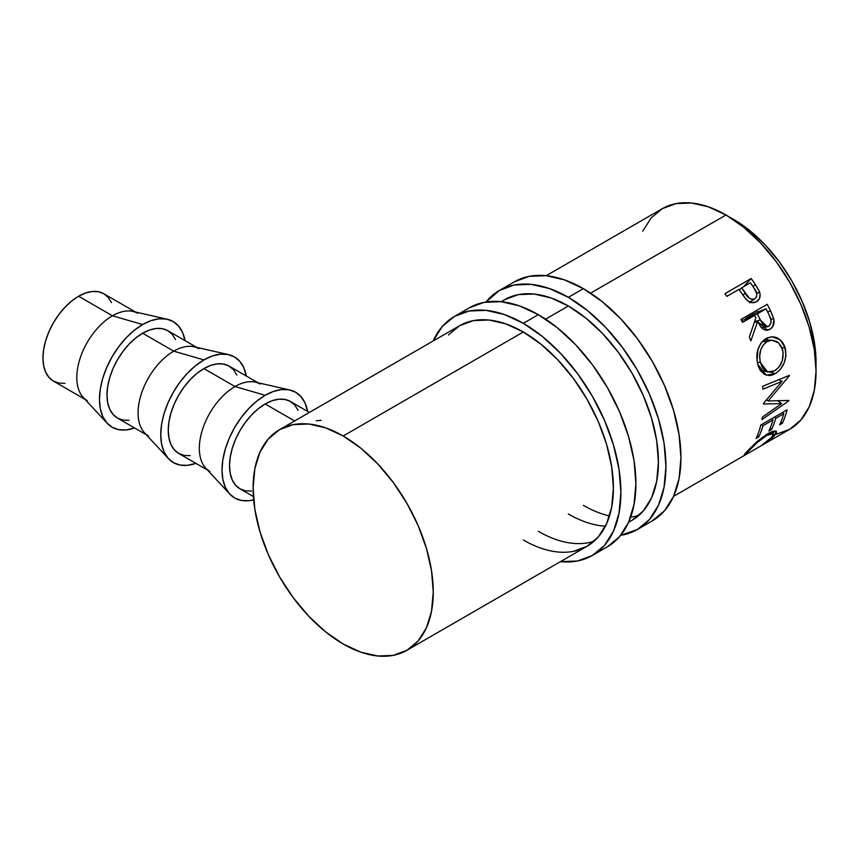 <?xml version="1.0" encoding="UTF-8"?>
<svg xmlns="http://www.w3.org/2000/svg" width="859" height="859" viewBox="0 0 859 859"><rect width="100%" height="100%" fill="white"/><g stroke="black" fill="none" stroke-linecap="round" stroke-linejoin="round"><path stroke-width="1.29" d="M514.369 281.827A137.988 79.672 -120 0 1 583.368 288.656L602.406 301.82L620.713 318.796L637.582 338.951L652.368 361.499L664.501 385.573L673.52 410.258L679.072 434.6L680.94 457.664L679.072 478.57L673.52 496.491L664.501 510.772L652.368 520.833A137.988 79.672 -120 0 0 673.52 410.258A137.988 79.672 -120 0 0 583.368 288.656L568.357 297.332A137.988 79.672 60 0 1 658.509 418.934A137.988 79.672 60 0 1 637.357 529.509A137.988 79.672 60 0 1 620.692 535.307L637.357 529.509L649.49 519.437L658.509 505.167L664.061 487.236L665.929 466.33L664.061 443.265L658.509 418.924L649.49 394.238L637.357 370.165L622.571 347.616L605.702 327.462L587.395 310.486L568.357 297.332L583.368 288.656L564.331 279.841L546.034 275.675L529.155 276.351L514.369 281.827L499.358 290.492A137.988 79.672 60 0 1 568.357 297.332L549.32 288.506L531.012 284.35L514.144 285.016L499.358 290.492A137.988 79.672 60 0 0 486.001 302.024L499.358 290.492M501.184 301.702L504.673 299.684A127.379 73.541 60 0 1 568.357 305.997A127.379 73.541 60 0 1 651.573 418.247A127.379 73.541 60 0 1 632.041 520.307A127.379 73.541 60 0 1 628.681 522.057L632.041 520.307L643.251 511.019L651.573 497.844L656.695 481.287L658.423 462.002L656.695 440.71L651.573 418.247L643.251 395.451L632.041 373.225L618.394 352.415L602.825 333.807L585.935 318.141L568.357 305.997L550.791 297.848L533.89 294.014L518.321 294.637L504.673 299.684L501.473 301.724M605.412 526.191A127.379 73.541 60 0 1 568.357 514.004M583.368 505.339A127.379 73.541 -120 0 0 609.514 515.958M630.646 517.15A127.379 73.541 -120 0 0 639.107 515.207M469.336 307.823A137.988 79.672 -120 0 1 538.335 314.662L557.373 327.816L575.68 344.792L592.549 364.946L607.334 387.495L619.468 411.579L628.487 436.265L634.039 460.607L635.907 483.671L634.039 504.566L628.487 522.497L619.468 536.768L607.334 546.839A137.988 79.672 -120 0 0 628.487 436.265A137.988 79.672 -120 0 0 538.335 314.662L523.324 323.328A137.988 79.672 60 0 1 613.476 444.93A137.988 79.672 60 0 1 592.323 555.505A137.988 79.672 60 0 1 560.476 561.636L577.538 560.981L592.323 555.505L604.457 545.433L613.476 531.163L619.028 513.231L620.896 492.336L619.028 469.272L613.476 444.93L604.457 420.244L592.323 396.16L577.538 373.611L560.659 353.468L542.362 336.481L523.324 323.328L538.335 314.662L519.298 305.836L500.99 301.681L484.122 302.357L469.336 307.823L454.325 316.499A137.988 79.672 60 0 1 523.324 323.328L504.287 314.501L485.979 310.346L469.111 311.022L454.325 316.499A137.988 79.672 60 0 0 433.097 341.012L442.192 326.56L454.325 316.499M573.361 551.371L587.008 546.313L598.218 537.015L606.54 523.84L611.662 507.293L613.39 487.998L611.662 466.716L606.54 444.243L598.218 421.458L587.008 399.231L573.361 378.411L557.792 359.814L540.891 344.137L523.324 331.993L505.747 323.854L488.857 320.01L473.288 320.632L459.629 325.69A127.379 73.541 60 0 1 523.324 331.993A127.379 73.541 60 0 1 606.54 444.243A127.379 73.541 60 0 1 587.008 546.313A127.379 73.541 60 0 1 523.324 540M538.335 531.334A127.379 73.541 -120 0 0 594.074 541.213M279.497 429.693L293.144 424.636L308.714 424.013L325.615 427.857L343.181 435.996L360.759 448.14L377.649 463.817L393.218 482.414L406.876 503.234L418.075 525.461L426.397 548.246L431.519 570.72L433.258 592.001L431.519 611.297L426.397 627.843L418.075 641.018L406.876 650.317L393.218 655.374L377.649 655.986L360.759 652.153L343.181 644.003L325.615 631.859L308.714 616.193L293.144 597.585L279.497 576.776L268.298 554.549L259.966 531.764L254.844 509.29L253.115 487.998L254.844 468.713L259.966 452.156L268.298 438.981L279.497 429.693A127.379 73.541 60 0 1 343.181 435.996L523.324 331.993L343.181 435.996A127.379 73.541 60 0 1 426.397 548.246A127.379 73.541 60 0 1 406.876 650.317A127.379 73.541 60 0 1 343.181 644.003A127.379 73.541 60 0 1 259.966 531.764A127.379 73.541 60 0 1 279.497 429.693L459.629 325.69L448.43 334.978M87.242 400.627A50.423 29.109 -60 0 1 79.522 360.222A50.423 29.109 -60 0 1 112.454 315.79L78.599 296.248A50.423 29.109 120 0 0 45.667 340.679A50.423 29.109 120 0 0 53.398 381.085L58.799 383.082L64.962 383.329M107.225 423.315A61.032 35.24 -60 0 0 134.616 427.975L126.112 429.962L118.66 429.661L112.11 427.245L106.752 422.789L102.758 416.475L100.299 408.54L99.472 399.295L100.299 389.095L102.758 378.336L106.752 367.416L112.11 356.764L118.66 346.789L126.112 337.877L134.208 330.361L142.637 324.541L112.454 315.79A50.423 29.109 120 0 0 80.853 356.152A50.423 29.109 120 0 0 83.205 397.384L107.225 423.315A61.032 35.24 -60 0 1 104.368 373.407A61.032 35.24 -60 0 1 142.637 324.541A61.032 35.24 -60 0 1 167.312 319.247A61.032 35.24 -60 0 1 185.039 340.647L182.505 332.293L178.522 325.98L173.153 321.524L166.614 319.097L159.151 318.807L151.055 320.643L142.637 324.541L112.454 315.79A50.423 29.109 -60 0 1 137.665 313.299M148.521 435.996A50.423 29.109 -60 0 1 140.79 395.602A50.423 29.109 -60 0 1 173.733 351.17L142.637 333.217A50.423 29.109 120 0 0 109.694 377.649A50.423 29.109 120 0 0 117.425 418.043L122.826 420.051L128.99 420.298M168.493 458.695A61.032 35.24 -60 0 0 195.895 463.355L187.391 465.331L179.928 465.041L173.389 462.614L168.02 458.158L164.026 451.845L161.578 443.92L160.751 434.675L161.578 424.475L164.026 413.705L168.02 402.785L173.389 392.133L179.928 382.158L187.391 373.246L195.487 365.741L203.905 359.921L173.733 351.17A50.423 29.109 120 0 0 142.122 391.532A50.423 29.109 120 0 0 144.473 432.764L168.493 458.695A61.032 35.24 -60 0 1 165.647 408.787A61.032 35.24 -60 0 1 203.905 359.921L212.323 356.013L220.419 354.176L227.882 354.477L234.421 356.893L239.79 361.349L243.773 367.663L246.308 376.017A61.032 35.24 -60 0 0 228.58 354.627L194.113 346.789A50.423 29.109 120 0 0 173.733 351.17L203.905 359.921A61.032 35.24 -60 0 1 228.58 354.627M209.789 471.376A50.423 29.109 -60 0 1 202.058 430.971A50.423 29.109 -60 0 1 235.001 386.539L203.905 368.586A50.423 29.109 120 0 0 170.962 413.018A50.423 29.109 120 0 0 178.693 453.423L184.094 455.42L190.258 455.667M229.772 494.065A61.032 35.24 -60 0 0 253.663 499.809L248.659 500.711L241.196 500.41L234.657 497.995L229.289 493.538L225.305 487.225L222.846 479.29L222.019 470.045L222.846 459.844L225.305 449.085L229.289 438.165L234.657 427.514L241.196 417.538L248.659 408.626L256.755 401.11L265.173 395.301L235.001 386.539A50.423 29.109 120 0 0 203.39 426.902A50.423 29.109 120 0 0 205.752 468.134L229.772 494.065A61.032 35.24 -60 0 1 226.916 444.157A61.032 35.24 -60 0 1 265.173 395.301L273.591 391.393L281.688 389.557L289.15 389.846L295.689 392.273L301.058 396.729L305.052 403.043L307.586 411.397A61.032 35.24 -60 0 0 289.848 389.997L255.381 382.169A50.423 29.109 120 0 0 235.001 386.539L265.173 395.301A61.032 35.24 -60 0 1 289.848 389.997M733.489 219.324L729.817 217.306A116.76 67.41 -120 0 1 733.489 219.324A116.76 67.41 -120 0 1 815.964 366.514L814.461 342.816L809.769 322.222L802.134 301.326L791.869 280.957L779.36 261.877L765.079 244.826L749.596 230.459L733.489 219.324M776.021 434.364L789.668 429.307A127.379 73.541 -120 0 0 809.189 327.236A127.379 73.541 -120 0 0 725.984 214.997L590.605 293.144L725.984 214.997A127.379 73.541 -120 0 0 662.289 208.683L651.09 217.982L642.768 231.157M568.357 305.997L545.572 319.151L568.357 305.997M724.899 293.692L751.174 278.52A127.379 73.541 60 0 1 755.319 284.447L759.216 291.072L760.14 294.777L759.27 298.943L755.813 302.067L751.206 302.54L748.447 301.294L745.15 298.17L740.447 291.555A127.379 73.541 -120 0 0 738.944 289.376L726.821 296.376A127.379 73.541 -120 0 0 724.899 293.692A127.379 73.541 -120 0 1 726.821 296.376L738.944 289.376A127.379 73.541 -120 0 1 740.447 291.555L746.031 299.2C749.467 302.776 752.956 303.614 756.5 301.713C759.882 299.608 760.881 296.291 759.506 291.77L755.319 284.447L752.978 286.541L755.319 284.447A127.379 73.541 -120 0 0 751.174 278.52L724.899 293.692M762.921 444.49L770.083 438.906L773.519 434.697L773.121 433.376L772.155 433.258L766.722 435.459L757.015 442.707L748.876 450.825L747.62 452.468L748.243 452.79L744.42 454.969L756.274 442.202L767.946 433.516L772.832 431.239L775.881 431.025L776.525 432.635L772.284 437.811L762.921 444.49M760.816 425.022L787.091 409.861A127.379 73.541 60 0 1 782.324 423.294L779.628 424.851A127.379 73.541 -120 0 0 783.784 413.694L775.709 418.365A127.379 73.541 60 0 1 771.543 429.511L768.848 431.068A127.379 73.541 -120 0 0 773.014 419.922L762.91 425.753A127.379 73.541 60 0 1 758.744 436.898L756.06 438.455A127.379 73.541 -120 0 0 760.816 425.022A127.379 73.541 -120 0 1 756.06 438.455L758.744 436.898A127.379 73.541 -120 0 0 762.91 425.753L773.014 419.922L771.704 418.741L773.014 419.922A127.379 73.541 -120 0 1 768.848 431.068L771.543 429.511A127.379 73.541 -120 0 0 775.709 418.365L783.784 413.694L782.474 412.513L783.784 413.694A127.379 73.541 -120 0 1 779.628 424.851L782.324 423.294L780.981 421.844L782.324 423.294A127.379 73.541 -120 0 0 787.091 409.861L760.816 425.022M781.636 403.569L763.479 404.009A127.379 73.541 -120 0 0 763.49 403.397L782.12 381.299L762.932 389.202A127.379 73.541 -120 0 0 762.631 386.314L789.314 375.362A127.379 73.541 60 0 1 789.346 375.77L768.204 400.96L788.863 400.444A127.379 73.541 60 0 1 788.809 400.799L761.965 419.611A127.379 73.541 -120 0 0 762.373 417.152L781.636 403.569L777.878 400.831L781.636 403.569L762.373 417.152A127.379 73.541 -120 0 1 761.965 419.611L788.809 400.799A127.379 73.541 -120 0 0 788.863 400.444L768.204 400.96L766.507 399.94L768.204 400.96L789.346 375.77A127.379 73.541 -120 0 0 789.314 375.362L762.631 386.314A127.379 73.541 -120 0 1 762.932 389.202L782.12 381.299L763.49 403.397A127.379 73.541 -120 0 1 763.479 404.009L781.636 403.569M740.963 319.473L767.227 304.311A127.379 73.541 60 0 1 770.587 310.915L773.916 319.494L772.875 326.409L769.932 329.341L766.346 330.286L762.717 328.89L761.16 327.408L757.617 321.534L750.863 340.883A127.379 73.541 -120 0 0 749.338 337.136L755.834 317.841A127.379 73.541 -120 0 0 754.621 315.425L742.498 322.426A127.379 73.541 -120 0 0 740.963 319.473A127.379 73.541 -120 0 1 742.498 322.426L754.621 315.425L741.639 320.761L754.621 315.425A127.379 73.541 -120 0 1 755.834 317.841L749.338 337.136A127.379 73.541 -120 0 1 750.863 340.883L757.617 321.534L767.355 330.243L769.932 329.341C773.39 327.107 774.668 323.564 773.744 318.7L770.587 310.915L767.613 311.892L770.587 310.915A127.379 73.541 -120 0 0 767.227 304.311L740.963 319.473M784.772 346.413L785.985 355.508L784.138 362.981L780.283 369.413L776.482 372.881L772.381 375.007L769.653 375.576L764.531 374.417L760.365 370.53L758.25 366.052L757.047 360.737L757.96 349.463L761.042 342.956L767.248 337.877L771.629 336.803L774.603 337.018L777.47 337.952L782.334 341.936L784.772 346.413M298.116 410.355L294.82 405.147L290.385 401.464A50.423 29.109 120 0 0 265.173 403.966L294.616 420.964L265.173 403.966A50.423 29.109 120 0 0 232.241 448.398A50.423 29.109 120 0 0 239.962 488.792L245.373 490.8L251.537 491.047M316.219 420.76L321.137 420.319M673.596 496.319L789.668 429.307L800.867 420.019L809.189 406.844L814.321 390.287L816.05 371.002L814.321 349.71L809.189 327.236L800.867 304.451L789.668 282.224L776.021 261.415L760.451 242.807L743.55 227.141L725.984 214.997L708.407 206.847L691.516 203.014L675.936 203.626L662.289 208.683L546.217 275.696M756.811 293.671L759.506 291.77L756.811 293.671M739.202 289.751L740.372 289.075L739.202 289.751M743.636 286.67L751.174 278.52L743.636 286.67M749.703 302.765L749.853 301.466M749.767 302.035L754.803 298.846C750.841 299.866 747.641 297.987 745.215 293.209L742.917 295.131L745.215 293.209L741.639 287.829L739.406 290.041L741.639 287.829L750.401 282.772L741.639 287.829L749.359 298.234L752.151 299.372L754.803 298.846L749.767 302.035M754.191 288.366A127.379 73.541 -120 0 0 750.401 282.772A127.379 73.541 -120 0 1 754.191 288.366C757.455 292.489 757.659 295.979 754.803 298.846L756.521 296.87L756.876 294.036L754.191 288.366M749.059 450.631L749.585 450.041L749.027 449.289L749.585 450.041C753.805 445.102 759.517 440.238 766.722 435.459L766.045 434.665L766.722 435.459L773.433 433.612L771.908 437.113L761.933 445.112C767.602 441.666 771.801 438.509 774.517 435.642L776.407 431.379L767.946 433.516L757.08 441.494L746.879 451.609C744.141 454.475 743.626 455.506 745.311 454.701L748.243 452.79L747.566 452.833L748.318 451.49M744.839 453.939L745.311 454.701L744.839 453.939M744.334 454.926L745.311 454.701M773.594 434.386L774.517 435.642L773.594 434.386M774.389 417.184L775.709 418.365L774.389 417.184M770.201 428.061L771.543 429.511L770.201 428.061M761.6 424.571L762.91 425.753L761.6 424.571M757.402 435.449L758.744 436.898L757.402 435.449M778.78 379.699L782.12 381.299L778.78 379.699M770.802 319.323L773.744 318.7L770.802 319.323M764.66 329.953L769.932 329.341L764.66 329.953M754.342 322.479L757.617 321.534L754.342 322.479M756.586 310.453A106.151 61.29 60 0 1 757.477 312.171A106.151 61.29 -120 0 0 756.586 310.453M745.805 318.356L754.567 313.299L746.02 318.775L757.316 313.868L745.805 318.356M768.698 326.313L767.366 326.796L760.269 319.967L754.631 321.599L760.269 319.967L757.316 313.868L766.067 308.821L754.567 313.299L766.067 308.821L757.316 313.868L762.62 324.262L766.131 326.785L769.256 325.926L770.995 322.769L770.867 319.58L769.127 315.038A127.379 73.541 -120 0 0 766.067 308.821A127.379 73.541 -120 0 1 769.127 315.038C771.833 319.569 771.693 323.328 768.698 326.313M775.119 373.74L770.834 372.194L775.119 373.74C783.73 367.92 787.123 359.384 785.298 348.11L780.208 339.724L771.983 336.792L765.874 338.586C758.046 344.523 755.34 353.103 757.745 364.334L766.282 375.168L775.119 373.74M765.906 338.553L767.978 340.132L765.906 338.553M781.862 347.53L785.298 348.11L781.862 347.53M766.969 341.614L762.116 341.624L766.969 341.614L772.058 340.196L778.598 342.902L782.646 349.817C784.17 358.987 781.507 365.988 774.668 370.809L767.57 371.936L760.408 362.648C758.443 353.5 760.623 346.488 766.969 341.614L763.039 345.189L760.559 350.536L759.657 356.657L760.408 362.648L757.262 362.111L760.408 362.648L762.556 367.77L765.895 371.195L770.126 372.258L774.668 370.809L778.812 367.233L782.324 360.458L783.15 352.759L781.669 347.1L778.469 342.784L776.386 341.324L771.672 340.196L766.969 341.614M309.38 412.438L290.385 401.464L284.984 399.467L278.821 399.22L272.131 400.734L265.173 403.966L258.215 408.766L251.537 414.972L245.373 422.338L239.962 430.574L235.527 439.378L232.241 448.398L230.212 457.289L229.525 465.718L230.212 473.352L232.241 479.902L235.527 485.12L239.962 488.792L253.405 496.556M236.848 374.986L233.551 369.767L229.117 366.095A50.423 29.109 120 0 0 203.905 368.586L235.001 386.539A50.423 29.109 -60 0 1 260.213 384.048M257.979 382.749L229.117 366.095L223.716 364.087L217.552 363.84L210.863 365.365L203.905 368.586L196.947 373.397L190.258 379.603L184.094 386.958L178.693 395.204L174.259 403.998L170.962 413.018L168.933 421.909L168.257 430.338L168.933 437.972L170.962 444.532L174.259 449.74L178.693 453.423L207.556 470.088M175.569 339.606L172.272 334.398L167.838 330.715A50.423 29.109 120 0 0 142.637 333.217L173.733 351.17A50.423 29.109 -60 0 1 198.934 348.668M167.312 319.247L132.844 311.42A50.423 29.109 120 0 0 112.454 315.79L78.599 296.248L71.651 301.047L64.962 307.254L58.799 314.619L53.398 322.855L48.963 331.66L45.667 340.679L43.637 349.57L42.95 357.999L43.637 365.633L45.667 372.183L48.963 377.402L53.398 381.085L85.009 399.338M196.7 347.38L167.838 330.715L162.437 328.718L156.274 328.471L149.584 329.985L142.637 333.217L135.679 338.017L128.99 344.223L122.826 351.589L117.425 359.824L112.991 368.629L109.694 377.649L107.665 386.539L106.978 394.968L107.665 402.603L109.694 409.152L112.991 414.371L117.425 418.043L146.288 434.708M111.541 302.647L108.245 297.429L103.81 293.746L98.409 291.749L92.246 291.502L85.556 293.026L78.599 296.248A50.423 29.109 120 0 1 103.81 293.746L135.432 312M652.368 520.833L637.357 529.509M607.334 546.839L592.323 555.505M632.041 520.307L628.563 522.326M587.008 546.313L406.876 650.317M771.811 431.594L773.433 433.612M746.804 451.694L747.555 452.822M767.366 326.796L761.461 327.741M759.807 369.617L767.57 371.936M763.737 340.067L771.962 340.185"/></g></svg>
